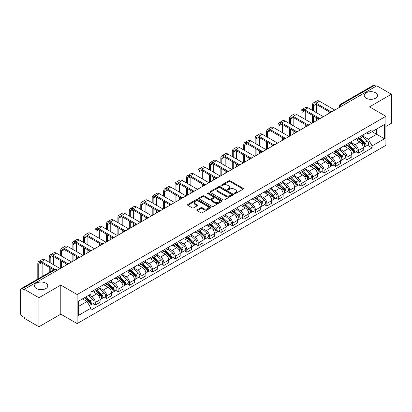 <?xml version="1.0" encoding="UTF-8"?>
<svg xmlns="http://www.w3.org/2000/svg" width="412" height="412" viewBox="0 0 412 412"><rect width="100%" height="100%" fill="white"/><g stroke="black" fill="none" stroke-linecap="round" stroke-linejoin="round"><path stroke-width="0.62" d="M234.474 193.573A0.711 0.412 0 0 0 235.484 193.573L243.132 189.154A1.02 0.587 0 0 0 243.43 188.742A1.02 0.587 0 0 0 243.132 188.325L230.174 180.842A1.02 0.587 0 0 0 228.737 180.842L221.084 185.261A0.711 0.412 0 0 0 220.878 185.549A0.711 0.412 0 0 0 221.084 185.843A0.711 0.412 0 0 0 222.094 185.843L223.083 185.271A3.26 1.88 0 0 1 227.692 185.271L228.773 185.894A3.26 1.88 0 0 1 229.726 187.223A3.26 1.88 0 0 1 228.773 188.552L227.779 189.123A0.711 0.412 0 0 0 227.573 189.417A0.711 0.412 0 0 0 227.779 189.705A0.711 0.412 0 0 0 228.789 189.705L229.778 189.134A3.26 1.88 0 0 1 234.387 189.134L235.468 189.757A3.26 1.88 0 0 1 236.421 191.091A3.26 1.88 0 0 1 235.468 192.419L234.474 192.991A0.711 0.412 0 0 0 234.268 193.28A0.711 0.412 0 0 0 234.474 193.573L234.474 192.991M45.83 283.157A6.638 3.832 0 0 0 38.594 282.323A6.638 3.832 0 0 0 34.495 285.866A6.638 3.832 0 0 0 36.441 288.575A6.638 3.832 0 0 0 43.677 289.404A6.638 3.832 0 0 0 47.771 285.866A6.638 3.832 0 0 0 45.83 283.157M375.559 92.788A6.638 3.832 0 0 0 368.323 91.958A6.638 3.832 0 0 0 364.229 95.496A6.638 3.832 0 0 0 366.17 98.205A6.638 3.832 0 0 0 373.406 99.04A6.638 3.832 0 0 0 377.505 95.496A6.638 3.832 0 0 0 375.559 92.788M197.132 209.852A1.02 0.587 0 0 0 196.833 210.269A1.02 0.587 0 0 0 197.132 210.687L200.768 212.783A1.02 0.587 0 0 0 202.21 212.783L210.702 207.88A1.02 0.587 0 0 0 211.001 207.463A1.02 0.587 0 0 0 210.702 207.051L197.745 199.568A1.02 0.587 0 0 0 196.303 199.568L187.81 204.47A1.02 0.587 0 0 0 187.512 204.888A1.02 0.587 0 0 0 187.81 205.305L192.203 207.839A1.02 0.587 0 0 0 193.64 207.839L197.276 205.737A1.02 0.587 0 0 0 197.575 205.325A1.02 0.587 0 0 0 197.276 204.908L195.097 203.652A2.724 1.571 0 0 1 194.299 202.539A2.724 1.571 0 0 1 195.983 201.087A2.724 1.571 0 0 1 198.95 201.427L207.483 206.35A2.724 1.571 0 0 1 208.276 207.463A2.724 1.571 0 0 1 206.597 208.915A2.724 1.571 0 0 1 203.631 208.575L202.21 207.756A1.02 0.587 0 0 0 200.768 207.756L197.132 209.852L197.132 210.687L200.768 208.601L200.768 207.756M77.142 294.544L60.791 285.104L38.934 297.721L24.339 289.296L376.805 85.799L391.4 94.224L369.543 106.847L385.9 116.287L77.142 294.544L77.142 323.59L385.9 145.333L385.9 116.287M223.155 199.861A1.02 0.587 0 0 0 224.597 199.861L233.089 194.953A1.02 0.587 0 0 0 233.388 194.541A1.02 0.587 0 0 0 233.089 194.124L220.132 186.641A1.02 0.587 0 0 0 218.695 186.641L210.197 191.549A1.02 0.587 0 0 0 209.899 191.961A1.02 0.587 0 0 0 210.197 192.378L223.155 199.861M207.998 193.728A0.711 0.412 0 0 1 208.724 193.825L221.883 201.427L213.401 206.319A1.02 0.587 0 0 1 211.964 206.319L199.006 198.842L199.006 198.007A1.02 0.587 0 0 0 198.708 198.424A1.02 0.587 0 0 0 199.006 198.842M199.006 198.007L202.642 195.911A1.02 0.587 0 0 1 204.079 195.911L209.332 198.945A1.02 0.587 0 0 0 210.774 198.945L213.184 197.554A1.02 0.587 0 0 0 213.483 197.137A1.02 0.587 0 0 0 213.184 196.72L207.715 193.563A0.711 0.412 0 0 1 207.504 193.269A0.711 0.412 0 0 1 207.947 192.893A0.711 0.412 0 0 1 208.724 192.981L221.898 200.587A1.02 0.587 0 0 1 222.197 200.999A1.02 0.587 0 0 1 221.898 201.417L221.898 200.587M38.934 297.721L38.934 326.767L24.339 318.342L24.339 317.492L22.068 316.184A2.075 1.2 -120 0 1 20.6 313.64L20.6 289.677A2.075 1.2 -120 0 1 21.027 288.724L54.25 269.546A2.075 1.2 60 0 1 55.29 269.649L22.068 288.827A2.075 1.2 -120 0 0 21.027 288.724M385.9 126.448L391.4 123.276L391.4 94.224M38.934 326.767L60.791 314.15L77.142 323.59M24.339 289.296L24.339 290.141L22.068 288.827M342.851 105.405L341.311 104.514A2.075 1.2 60 0 0 340.271 104.411L373.493 85.233A2.075 1.2 60 0 1 374.534 85.335L341.311 104.514A2.075 1.2 120 0 0 339.843 107.058L339.843 107.141M376.074 86.226L374.534 85.335M358.399 137.587A4.769 2.755 60 0 1 357.41 139.725L362.251 136.933A4.769 2.755 -120 0 0 363.24 134.791M351.529 142.722L355.026 144.741A4.769 2.755 60 0 1 358.399 150.586L363.24 147.79A4.769 2.755 -120 0 0 359.867 141.944L356.401 139.946M363.24 147.79L363.24 150.37L358.399 153.166L356.076 151.827M357.41 139.725A4.769 2.755 60 0 1 355.062 139.513M358.399 150.586L358.399 153.166M346.956 144.19A4.769 2.755 60 0 1 345.967 146.332L350.808 143.536A4.769 2.755 -120 0 0 351.797 141.393M344.638 158.435L346.956 159.774L351.797 156.977L351.797 154.397A4.769 2.755 -120 0 0 348.423 148.552L344.957 146.554M345.967 146.332A4.769 2.755 60 0 1 343.618 146.116M340.085 149.329L343.582 151.348A4.769 2.755 60 0 1 346.956 157.188L346.956 159.774M335.517 150.797A4.769 2.755 60 0 1 334.529 152.94L339.37 150.143A4.769 2.755 -120 0 0 340.358 148.001M333.195 165.037L335.517 166.376L340.358 163.585L340.358 160.999A4.769 2.755 -120 0 0 336.985 155.159L333.519 153.156M334.529 152.94A4.769 2.755 60 0 1 332.18 152.723M328.647 155.932L332.144 157.951A4.769 2.755 60 0 1 335.517 163.796L335.517 166.376M324.074 157.399A4.769 2.755 60 0 1 323.085 159.542L327.926 156.745A4.769 2.755 -120 0 0 328.915 154.608M321.757 171.644L324.074 172.983L328.915 170.187L328.915 167.607A4.769 2.755 -120 0 0 325.542 161.762L322.076 159.763M323.085 159.542A4.769 2.755 60 0 1 320.737 159.326M317.204 162.539L320.701 164.558A4.769 2.755 60 0 1 324.074 170.398L324.074 172.983M312.636 164.007A4.769 2.755 60 0 1 311.647 166.149L316.488 163.353A4.769 2.755 -120 0 0 317.477 161.21M310.313 178.247L312.636 179.586L317.477 176.794L317.477 174.209A4.769 2.755 -120 0 0 314.104 168.369L310.638 166.366M311.647 166.149A4.769 2.755 60 0 1 309.299 165.933M305.766 169.141L309.263 171.16A4.769 2.755 60 0 1 312.636 177.006L312.636 179.586M301.193 170.609A4.769 2.755 60 0 1 300.204 172.752L305.045 169.96A4.769 2.755 -120 0 0 306.034 167.818M298.875 184.854L301.193 186.193L306.034 183.397L306.034 180.817A4.769 2.755 -120 0 0 302.66 174.971L299.194 172.973M300.204 172.752A4.769 2.755 60 0 1 297.855 172.535M294.322 175.749L297.819 177.768A4.769 2.755 60 0 1 301.193 183.613L301.193 186.193M289.754 177.217A4.769 2.755 60 0 1 288.766 179.359L293.607 176.563A4.769 2.755 -120 0 0 294.59 174.42M287.432 191.456L289.754 192.801L294.595 190.004L294.595 187.419A4.769 2.755 -120 0 0 291.217 181.579L287.756 179.575M288.766 179.359A4.769 2.755 60 0 1 286.417 179.143M282.884 182.356L286.381 184.37A4.769 2.755 60 0 1 289.754 190.215L289.754 192.801M278.311 183.824A4.769 2.755 60 0 1 277.322 185.961L282.163 183.17A4.769 2.755 -120 0 0 283.152 181.028M275.994 198.064L278.311 199.403L283.152 196.612L283.152 194.026A4.769 2.755 -120 0 0 279.779 188.181L276.313 186.183M277.322 185.961A4.769 2.755 60 0 1 274.974 185.75M271.441 188.959L274.938 190.977A4.769 2.755 60 0 1 278.311 196.823L278.311 199.403M266.873 190.426A4.769 2.755 60 0 1 265.884 192.569L270.725 189.772A4.769 2.755 -120 0 0 271.709 187.635M264.55 204.671L266.873 206.01L271.709 203.214L271.709 200.634A4.769 2.755 -120 0 0 268.336 194.788L264.875 192.79M265.884 192.569A4.769 2.755 60 0 1 263.536 192.352M260.003 195.566L263.5 197.585A4.769 2.755 60 0 1 266.873 203.425L266.873 206.01M255.43 197.034A4.769 2.755 60 0 1 254.441 199.176L259.282 196.38A4.769 2.755 -120 0 0 260.271 194.237M253.107 211.274L255.43 212.613L260.271 209.821L260.271 207.236A4.769 2.755 -120 0 0 256.897 201.396L253.432 199.393M254.441 199.176A4.769 2.755 60 0 1 252.093 198.96M248.56 202.168L252.056 204.187A4.769 2.755 60 0 1 255.43 210.032L255.43 212.613M243.992 203.636A4.769 2.755 60 0 1 243.003 205.779L247.844 202.987A4.769 2.755 -120 0 0 248.827 200.845M241.669 217.881L243.992 219.22L248.827 216.424L248.827 213.843A4.769 2.755 -120 0 0 245.454 207.998L241.993 206M243.003 205.779A4.769 2.755 60 0 1 240.654 205.562M237.121 208.776L240.618 210.795A4.769 2.755 60 0 1 243.992 216.635L243.992 219.22M232.548 210.244A4.769 2.755 60 0 1 231.559 212.386L236.4 209.59A4.769 2.755 -120 0 0 237.389 207.447M230.226 224.483L232.548 225.828L237.389 223.031L237.389 220.446A4.769 2.755 -120 0 0 234.016 214.606L230.55 212.602M231.559 212.386A4.769 2.755 60 0 1 229.211 212.17M225.678 215.378L229.175 217.397A4.769 2.755 60 0 1 232.548 223.242L232.548 225.828M221.11 216.846A4.769 2.755 60 0 1 220.121 218.988L224.962 216.197A4.769 2.755 -120 0 0 225.946 214.055M218.787 231.091L221.11 232.43L225.946 229.633L225.946 227.053A4.769 2.755 -120 0 0 222.573 221.208L219.112 219.21M220.121 218.988A4.769 2.755 60 0 1 217.773 218.777M214.24 221.986L217.732 224.004A4.769 2.755 60 0 1 221.11 229.85L221.11 232.43M209.667 223.453A4.769 2.755 60 0 1 208.678 225.596L213.519 222.799A4.769 2.755 -120 0 0 214.508 220.657M207.344 237.698L209.667 239.037L214.508 236.241L214.508 233.661A4.769 2.755 -120 0 0 211.135 227.815L207.669 225.817M208.678 225.596A4.769 2.755 60 0 1 206.33 225.379M202.797 228.593L206.294 230.612A4.769 2.755 60 0 1 209.667 236.452L209.667 239.037M198.224 230.061A4.769 2.755 60 0 1 197.24 232.203L202.081 229.407A4.769 2.755 -120 0 0 203.065 227.264M195.906 244.301L198.229 245.64L203.065 242.848L203.065 240.263A4.769 2.755 -120 0 0 199.691 234.423L196.23 232.419M197.24 232.203A4.769 2.755 60 0 1 194.891 231.987M191.359 235.195L194.85 237.214A4.769 2.755 60 0 1 198.229 243.059L198.229 245.64M186.785 236.663A4.769 2.755 60 0 1 185.797 238.805L190.638 236.009A4.769 2.755 -120 0 0 191.626 233.872M184.463 250.908L186.785 252.247L191.626 249.451L191.626 246.87A4.769 2.755 -120 0 0 188.253 241.025L184.787 239.027M185.797 238.805A4.769 2.755 60 0 1 183.448 238.589M179.915 241.803L183.412 243.822A4.769 2.755 60 0 1 186.785 249.662L186.785 252.247M175.342 243.271A4.769 2.755 60 0 1 174.358 245.413L179.194 242.617A4.769 2.755 -120 0 0 180.183 240.474M173.025 257.51L175.342 258.849L180.183 256.058L180.183 253.473A4.769 2.755 -120 0 0 176.81 247.633L173.349 245.629M174.358 245.413A4.769 2.755 60 0 1 172.01 245.197M168.477 248.405L171.969 250.424A4.769 2.755 60 0 1 175.342 256.269L175.342 258.849M163.904 249.873A4.769 2.755 60 0 1 162.915 252.015L167.756 249.224A4.769 2.755 -120 0 0 168.745 247.082M161.581 264.118L163.904 265.457L168.745 262.66L168.745 260.08A4.769 2.755 -120 0 0 165.372 254.235L161.906 252.237M162.915 252.015A4.769 2.755 60 0 1 160.567 251.799M157.034 255.013L160.531 257.031A4.769 2.755 60 0 1 163.904 262.871L163.904 265.457M152.461 256.48A4.769 2.755 60 0 1 151.477 258.623L156.313 255.826A4.769 2.755 -120 0 0 157.302 253.684M150.143 270.72L152.461 272.064L157.302 269.268L157.302 266.682A4.769 2.755 -120 0 0 153.928 260.842L150.468 258.839M151.477 258.623A4.769 2.755 60 0 1 149.129 258.406M145.596 261.62L149.087 263.634A4.769 2.755 60 0 1 152.461 269.479L152.461 272.064M141.022 263.088A4.769 2.755 60 0 1 140.034 265.225L144.875 262.434A4.769 2.755 -120 0 0 145.863 260.291M138.7 277.327L141.022 278.667L145.863 275.875L145.863 273.29A4.769 2.755 -120 0 0 142.49 267.445L139.024 265.446M140.034 265.225A4.769 2.755 60 0 1 137.685 265.014M134.152 268.222L137.649 270.241A4.769 2.755 60 0 1 141.022 276.086L141.022 278.667M129.579 269.69A4.769 2.755 60 0 1 128.595 271.832L133.431 269.036A4.769 2.755 -120 0 0 134.42 266.899M127.262 283.935L129.579 285.274L134.42 282.478L134.42 279.897A4.769 2.755 -120 0 0 131.047 274.052L127.581 272.054M128.595 271.832A4.769 2.755 60 0 1 126.242 271.616M122.714 274.83L126.206 276.849A4.769 2.755 60 0 1 129.579 282.689L129.579 285.274M118.141 276.298A4.769 2.755 60 0 1 117.152 278.44L121.993 275.643A4.769 2.755 -120 0 0 122.982 273.501M115.818 290.537L118.141 291.876L122.982 289.085L122.982 286.5A4.769 2.755 -120 0 0 119.609 280.66L116.143 278.656M117.152 278.44A4.769 2.755 60 0 1 114.804 278.224M111.271 281.432L114.768 283.451A4.769 2.755 60 0 1 118.141 289.296L118.141 291.876M106.698 282.9A4.769 2.755 60 0 1 105.709 285.042L110.55 282.251A4.769 2.755 -120 0 0 111.539 280.108M104.38 297.145L106.698 298.484L111.539 295.687L111.539 293.107A4.769 2.755 -120 0 0 108.165 287.262L104.7 285.264M105.709 285.042A4.769 2.755 60 0 1 103.361 284.826M99.828 288.039L103.324 290.058A4.769 2.755 60 0 1 106.698 295.898L106.698 298.484M95.26 289.507A4.769 2.755 60 0 1 94.271 291.65L99.112 288.853A4.769 2.755 -120 0 0 100.101 286.711M92.937 303.747L95.26 305.091L100.101 302.295L100.101 299.709A4.769 2.755 -120 0 0 96.727 293.869L93.261 291.866M94.271 291.65A4.769 2.755 60 0 1 91.922 291.433M89.1 295.054L91.886 296.661A4.769 2.755 60 0 1 95.26 302.506L95.26 305.091M366.5 132.906L368.225 133.9L384.432 124.542L376.661 129.033L376.661 134.281L368.225 139.153L362.967 136.115M78.61 306.358L87.045 301.491L90.934 308.222L78.61 315.334L78.61 301.11L90.934 293.993L90.934 292.005L372.113 129.667L372.113 131.655L384.432 138.772L372.113 145.884L368.225 139.153M384.432 124.542L384.432 138.772M90.934 308.222L90.934 310.21L372.113 147.872L372.113 145.884M60.791 285.104L60.791 314.15M87.045 301.491L82.498 298.865M367.519 145.22L372.113 147.872M234.763 193.671L235.468 193.264A3.26 1.88 0 0 0 236.421 191.935L236.421 191.091M229.726 187.223L229.726 188.073A3.26 1.88 0 0 1 228.773 189.402L228.068 189.808M243.132 188.325L243.132 189.154L230.174 181.692A1.02 0.587 0 0 0 228.737 181.692L221.373 185.941M233.089 194.124L233.089 194.953L220.132 187.491A1.02 0.587 0 0 0 218.695 187.491L210.213 192.383M231.292 194.83A0.711 0.412 0 0 0 231.498 194.541A0.711 0.412 0 0 0 231.292 194.248L219.915 187.681A0.711 0.412 0 0 0 218.911 187.681L217.866 188.284A3.26 1.88 0 0 0 216.913 189.613A3.26 1.88 0 0 0 217.866 190.941L225.642 195.432A3.26 1.88 0 0 0 230.246 195.432L231.292 194.83L231.292 195.674A0.711 0.412 0 0 0 231.498 195.386L231.498 194.541M216.913 189.613L216.913 190.462A3.26 1.88 0 0 0 217.866 191.791L217.866 190.941M231.292 195.674L230.246 196.277A3.26 1.88 0 0 1 225.642 196.277L217.866 191.791M199.017 198.847L202.642 196.756L202.642 195.911M213.483 197.137L213.483 197.981A1.02 0.587 0 0 1 213.184 198.399L210.774 199.789A1.02 0.587 0 0 1 209.332 199.789L204.079 196.756A1.02 0.587 0 0 0 202.642 196.756M214.786 202.091A2.724 1.571 0 0 0 217.757 202.431A2.724 1.571 0 0 0 219.436 200.979A2.724 1.571 0 0 0 218.638 199.872L215.636 198.136A1.02 0.587 0 0 0 214.194 198.136L211.783 199.526A1.02 0.587 0 0 0 211.485 199.944A1.02 0.587 0 0 0 211.783 200.356L214.786 202.091L214.786 202.941A2.724 1.571 0 0 0 217.757 203.281A2.724 1.571 0 0 0 219.436 201.828L219.436 200.979M211.485 199.944L211.485 200.788A1.02 0.587 0 0 0 211.783 201.205L211.783 200.356M214.786 202.941L211.783 201.205M208.276 207.463L208.276 208.312A2.724 1.571 0 0 1 206.597 209.765A2.724 1.571 0 0 1 203.631 209.425L202.21 208.601A1.02 0.587 0 0 0 200.768 208.601M194.299 202.539L194.299 203.384A2.724 1.571 0 0 0 195.097 204.496L195.097 203.652M197.276 204.908L197.276 205.737L195.097 204.496M210.687 207.89L197.745 200.412A1.02 0.587 0 0 0 196.303 200.412L187.826 205.31L187.81 204.47M358.728 138.968L363.389 143.124A2.59 1.499 60 0 1 364.203 147.136L363.235 147.692M358.852 139.076L361.046 140.343M359.197 138.695L364.388 143.325A1.246 0.721 60 0 1 364.774 145.245A1.246 0.721 60 0 1 364.661 145.292M359.975 138.247L364.635 142.403A2.59 1.499 60 0 1 365.449 146.415A2.59 1.499 60 0 1 364.666 146.497M362.575 136.686L367.277 140.883A2.59 1.499 60 0 1 368.091 144.89L365.449 146.415M313.331 110.89L313.331 105.848A3.888 2.245 60 0 1 314.135 104.071A3.888 2.245 60 0 1 316.081 104.262L329.852 112.213M334.781 110.061L319.454 101.213A5.238 3.023 -120 0 0 316.838 100.955L313.46 102.902A5.238 3.023 -120 0 0 312.378 105.297L312.378 110.339M330.8 111.657L316.081 103.16A5.238 3.023 -120 0 0 313.46 102.902M312.378 115.334L312.378 122.997M313.331 122.446L313.331 115.885M316.704 120.5L316.704 117.832M316.704 112.837L316.704 104.622M347.285 145.57L351.951 149.731A2.59 1.499 60 0 1 352.765 153.738L351.797 154.299M347.409 145.678L349.608 146.945M347.759 145.297L352.945 149.927A1.246 0.721 60 0 1 353.336 151.853A1.246 0.721 60 0 1 353.223 151.899M348.537 144.849L353.197 149.01A2.59 1.499 60 0 1 354.011 153.022A2.59 1.499 60 0 1 353.228 153.104M351.132 143.288L355.834 147.486A2.59 1.499 60 0 1 356.653 151.498L354.011 153.022M335.847 152.177L340.508 156.333A2.59 1.499 60 0 1 341.321 160.345L340.353 160.901M335.971 152.285L338.164 153.552M336.316 151.904L341.507 156.534A1.246 0.721 60 0 1 341.893 158.455A1.246 0.721 60 0 1 341.78 158.502M337.093 151.456L341.754 155.618A2.59 1.499 60 0 1 342.568 159.624A2.59 1.499 60 0 1 341.785 159.707M339.694 149.896L344.396 154.093A2.59 1.499 60 0 1 345.21 158.1L342.568 159.624M301.888 117.492L301.888 112.455A3.888 2.245 60 0 1 302.696 110.674A3.888 2.245 60 0 1 304.638 110.869L318.409 118.816M323.343 116.668L308.016 107.82A5.238 3.023 -120 0 0 305.395 107.558L302.022 109.504A5.238 3.023 -120 0 0 300.935 111.904L300.935 116.941M319.357 118.265L304.638 109.767A5.238 3.023 -120 0 0 302.022 109.504M300.935 121.942L300.935 129.605M301.888 129.054L301.888 122.488M305.266 127.107L305.266 124.439M305.266 119.439L305.266 111.225M290.45 124.1L290.45 119.063A3.888 2.245 60 0 1 291.253 117.281A3.888 2.245 60 0 1 293.2 117.472L306.971 125.423M311.899 123.276L296.573 114.423A5.238 3.023 -120 0 0 293.957 114.165L290.578 116.112A5.238 3.023 -120 0 0 289.497 118.512L289.497 123.549M307.918 124.867L293.2 116.369A5.238 3.023 -120 0 0 290.578 116.112M289.497 128.544L289.497 136.207M290.45 135.656L290.45 129.095M293.823 133.709L293.823 131.042M293.823 126.046L293.823 117.832M324.404 158.78L329.07 162.941A2.59 1.499 60 0 1 329.883 166.953L328.915 167.509M324.527 158.893L326.726 160.16M324.877 158.512L330.063 163.137A1.246 0.721 60 0 1 330.455 165.063A1.246 0.721 60 0 1 330.342 165.109M325.655 158.059L330.316 162.22A2.59 1.499 60 0 1 331.13 166.232A2.59 1.499 60 0 1 330.347 166.314M328.251 156.498L332.953 160.695A2.59 1.499 60 0 1 333.766 164.707L331.13 166.232M312.966 165.387L317.626 169.548A2.59 1.499 60 0 1 318.44 173.555L317.472 174.116M313.089 165.495L315.283 166.762M313.434 165.114L318.625 169.744A1.246 0.721 60 0 1 319.012 171.67A1.246 0.721 60 0 1 318.898 171.711M314.212 164.666L318.873 168.827A2.59 1.499 60 0 1 319.686 172.834A2.59 1.499 60 0 1 318.903 172.922M316.813 163.106L321.514 167.303A2.59 1.499 60 0 1 322.328 171.31L319.686 172.834M301.522 171.989L306.188 176.151A2.59 1.499 60 0 1 307.002 180.162L306.034 180.719M301.646 172.103L303.84 173.37M301.996 171.722L307.182 176.351A1.246 0.721 60 0 1 307.573 178.272A1.246 0.721 60 0 1 307.46 178.319M302.774 171.274L307.434 175.43A2.59 1.499 60 0 1 308.248 179.441A2.59 1.499 60 0 1 307.465 179.524M305.369 169.713L310.071 173.905A2.59 1.499 60 0 1 310.885 177.917L308.248 179.441M279.006 130.702L279.006 125.665A3.888 2.245 60 0 1 279.815 123.883A3.888 2.245 60 0 1 281.757 124.079L295.528 132.031M300.461 129.878L285.135 121.03A5.238 3.023 -120 0 0 282.514 120.767L279.14 122.719A5.238 3.023 -120 0 0 278.054 125.114L278.054 130.156M296.475 131.474L281.757 122.977A5.238 3.023 -120 0 0 279.14 122.719M278.054 135.151L278.054 142.815M279.006 142.264L279.006 135.703M282.38 140.317L282.38 137.649M282.38 132.654L282.38 124.439M267.568 137.309L267.568 132.273A3.888 2.245 60 0 1 268.372 130.491A3.888 2.245 60 0 1 270.318 130.681L284.089 138.633M289.018 136.485L273.692 127.632A5.238 3.023 -120 0 0 271.07 127.375L267.697 129.322A5.238 3.023 -120 0 0 266.616 131.722L266.616 136.758M285.037 138.082L270.318 129.584A5.238 3.023 -120 0 0 267.697 129.322M266.616 141.754L266.616 149.417M267.568 148.871L267.568 142.305M270.942 146.919L270.942 144.252M270.942 139.256L270.942 131.042M256.125 143.917L256.125 138.875A3.888 2.245 60 0 1 256.933 137.098A3.888 2.245 60 0 1 258.875 137.289L272.646 145.24M277.58 143.088L262.248 134.24A5.238 3.023 -120 0 0 259.632 133.982L256.259 135.929A5.238 3.023 -120 0 0 255.172 138.324L255.172 143.366M273.594 144.684L258.875 136.187A5.238 3.023 -120 0 0 256.259 135.929M255.172 148.361L255.172 156.024M256.125 155.473L256.125 148.912M259.498 153.527L259.498 150.859M259.498 145.863L259.498 137.649M290.084 178.597L294.745 182.758A2.59 1.499 60 0 1 295.558 186.765L294.59 187.326M290.208 178.705L292.402 179.972M290.553 178.324L295.744 182.954A1.246 0.721 60 0 1 296.13 184.88A1.246 0.721 60 0 1 296.017 184.926M291.33 177.876L295.991 182.037A2.59 1.499 60 0 1 296.805 186.049A2.59 1.499 60 0 1 296.022 186.131M293.931 176.315L298.633 180.513A2.59 1.499 60 0 1 299.447 184.525L296.805 186.049M244.687 150.519L244.687 145.482A3.888 2.245 60 0 1 245.49 143.7A3.888 2.245 60 0 1 247.437 143.896L261.208 151.843M266.137 149.695L250.81 140.847A5.238 3.023 -120 0 0 248.189 140.585L244.816 142.531A5.238 3.023 -120 0 0 243.734 144.931L243.734 149.968M262.156 151.292L247.437 142.794A5.238 3.023 -120 0 0 244.816 142.531M243.734 154.963L243.734 162.632M244.687 162.081L244.687 155.515M248.06 160.134L248.06 157.466M248.06 152.466L248.06 144.252M278.641 185.204L283.307 189.36A2.59 1.499 60 0 1 284.12 193.372L283.152 193.928M278.764 185.312L280.958 186.579M279.115 184.931L284.301 189.561A1.246 0.721 60 0 1 284.692 191.482A1.246 0.721 60 0 1 284.579 191.528M279.887 184.483L284.553 188.645A2.59 1.499 60 0 1 285.367 192.651A2.59 1.499 60 0 1 284.584 192.734M282.488 182.923L287.19 187.12A2.59 1.499 60 0 1 288.003 191.127L285.367 192.651M233.243 157.127L233.243 152.085A3.888 2.245 60 0 1 234.052 150.308A3.888 2.245 60 0 1 235.994 150.498L249.765 158.45M254.698 156.297L239.367 147.45A5.238 3.023 -120 0 0 236.751 147.192L233.377 149.139A5.238 3.023 -120 0 0 232.291 151.539L232.291 156.575M250.712 157.894L235.994 149.396A5.238 3.023 -120 0 0 233.377 149.139M232.291 161.571L232.291 169.234M233.243 168.683L233.243 162.122M236.617 166.736L236.617 164.069M236.617 159.073L236.617 150.859M267.203 191.807L271.863 195.968A2.59 1.499 60 0 1 272.677 199.975L271.709 200.536M267.326 191.92L269.52 193.187M267.671 191.534L272.857 196.163A1.246 0.721 60 0 1 273.249 198.09A1.246 0.721 60 0 1 273.135 198.136M268.449 191.086L273.11 195.247A2.59 1.499 60 0 1 273.923 199.259A2.59 1.499 60 0 1 273.141 199.341M271.05 189.525L275.752 193.722A2.59 1.499 60 0 1 276.565 197.734L273.923 199.259M221.805 163.729L221.805 158.692A3.888 2.245 60 0 1 222.609 156.91A3.888 2.245 60 0 1 224.555 157.106L238.327 165.052M243.255 162.905L227.929 154.057A5.238 3.023 -120 0 0 225.307 153.794L221.934 155.746A5.238 3.023 -120 0 0 220.853 158.141L220.853 163.178M239.274 164.501L224.555 156.004A5.238 3.023 -120 0 0 221.934 155.746M220.853 168.178L220.853 175.842M221.805 175.291L221.805 168.729M225.179 173.344L225.179 170.676M225.179 165.681L225.179 157.466M255.759 198.414L260.425 202.575A2.59 1.499 60 0 1 261.239 206.582L260.271 207.138M255.883 198.522L258.077 199.789M256.233 198.141L261.419 202.771A1.246 0.721 60 0 1 261.811 204.697A1.246 0.721 60 0 1 261.697 204.738M257.006 197.693L261.672 201.854A2.59 1.499 60 0 1 262.485 205.861A2.59 1.499 60 0 1 261.702 205.943M259.606 196.133L264.308 200.33A2.59 1.499 60 0 1 265.122 204.337L262.485 205.861M210.362 170.336L210.362 165.3A3.888 2.245 60 0 1 211.171 163.518A3.888 2.245 60 0 1 213.112 163.708L226.883 171.66M231.817 169.512L216.485 160.659A5.238 3.023 -120 0 0 213.869 160.402L210.496 162.349A5.238 3.023 -120 0 0 209.409 164.748L209.409 169.785M227.831 171.104L213.112 162.611A5.238 3.023 -120 0 0 210.496 162.349M209.409 174.781L209.409 182.444M210.362 181.893L210.362 175.332M213.735 179.946L213.735 177.278M213.735 172.283L213.735 164.069M244.321 205.016L248.982 209.178A2.59 1.499 60 0 1 249.796 213.189L248.827 213.746M244.445 205.13L246.639 206.397M244.79 204.749L249.976 209.373A1.246 0.721 60 0 1 250.367 211.299A1.246 0.721 60 0 1 250.254 211.346M245.567 204.3L250.228 208.457A2.59 1.499 60 0 1 251.042 212.468A2.59 1.499 60 0 1 250.259 212.551M248.168 202.74L252.87 206.932A2.59 1.499 60 0 1 253.684 210.944L251.042 212.468M198.924 176.944L198.924 171.902A3.888 2.245 60 0 1 199.727 170.12A3.888 2.245 60 0 1 201.674 170.316L215.445 178.267M220.374 176.115L205.047 167.267A5.238 3.023 -120 0 0 202.426 167.009L199.053 168.956A5.238 3.023 -120 0 0 197.971 171.351L197.971 176.393M216.393 177.711L201.674 169.214A5.238 3.023 -120 0 0 199.053 168.956M197.971 181.388L197.971 189.051M198.924 188.5L198.924 181.939M202.297 186.554L202.297 183.886M202.297 178.89L202.297 170.676M232.878 211.624L237.544 215.785A2.59 1.499 60 0 1 238.357 219.792L237.389 220.353M233.001 211.732L235.195 212.999M233.352 211.351L238.538 215.981A1.246 0.721 60 0 1 238.929 217.907A1.246 0.721 60 0 1 238.816 217.948M234.124 210.903L238.79 215.064A2.59 1.499 60 0 1 239.604 219.071A2.59 1.499 60 0 1 238.821 219.158M236.725 209.342L241.427 213.54A2.59 1.499 60 0 1 242.241 217.546L239.604 219.071M187.481 183.546L187.481 178.509A3.888 2.245 60 0 1 188.289 176.727A3.888 2.245 60 0 1 190.231 176.918L204.002 184.87M208.935 182.722L193.604 173.869A5.238 3.023 -120 0 0 190.988 173.612L187.615 175.558A5.238 3.023 -120 0 0 186.528 177.958L186.528 182.995M204.949 184.319L190.231 175.821A5.238 3.023 -120 0 0 187.615 175.558M186.528 187.99L186.528 195.659M187.481 195.108L187.481 188.542M190.854 193.156L190.854 190.488M190.854 185.493L190.854 177.278M221.44 218.226L226.1 222.387A2.59 1.499 60 0 1 226.914 226.399L225.946 226.955M221.563 218.339L223.757 219.606M221.908 217.958L227.094 222.588A1.246 0.721 60 0 1 227.486 224.509A1.246 0.721 60 0 1 227.373 224.555M222.686 217.51L227.347 221.666A2.59 1.499 60 0 1 228.16 225.678A2.59 1.499 60 0 1 227.378 225.761M225.287 215.95L229.989 220.147A2.59 1.499 60 0 1 230.802 224.154L228.16 225.678M176.042 190.153L176.042 185.112A3.888 2.245 60 0 1 176.846 183.335A3.888 2.245 60 0 1 178.793 183.525L192.564 191.477M197.492 189.324L182.166 180.477A5.238 3.023 -120 0 0 179.544 180.219L176.171 182.166A5.238 3.023 -120 0 0 175.09 184.561L175.09 189.602M193.511 190.921L178.793 182.423A5.238 3.023 -120 0 0 176.171 182.166M175.09 194.598L175.09 202.261M176.042 201.71L176.042 195.149M179.416 199.763L179.416 197.096M179.416 192.1L179.416 183.886M209.996 224.834L214.662 228.995A2.59 1.499 60 0 1 215.476 233.001L214.508 233.563M210.12 224.942L212.314 226.209M210.47 224.561L215.656 229.19A1.246 0.721 60 0 1 216.048 231.117A1.246 0.721 60 0 1 215.934 231.163M211.243 224.113L215.909 228.274A2.59 1.499 60 0 1 216.722 232.286A2.59 1.499 60 0 1 215.94 232.368M213.843 222.552L218.545 226.749A2.59 1.499 60 0 1 219.359 230.761L216.722 232.286M164.599 196.756L164.599 191.719A3.888 2.245 60 0 1 165.408 189.937A3.888 2.245 60 0 1 167.349 190.133L181.12 198.079M186.054 195.932L170.722 187.084A5.238 3.023 -120 0 0 168.106 186.821L164.733 188.768A5.238 3.023 -120 0 0 163.646 191.168L163.646 196.205M182.068 197.528L167.349 189.031A5.238 3.023 -120 0 0 164.733 188.768M163.646 201.205L163.646 208.869M164.599 208.317L164.599 201.751M167.972 206.371L167.972 203.703M167.972 198.702L167.972 190.488M198.558 231.441L203.219 235.597A2.59 1.499 60 0 1 204.033 239.609L203.065 240.165M198.682 231.549L200.876 232.816M199.027 231.168L204.213 235.798A1.246 0.721 60 0 1 204.604 237.719A1.246 0.721 60 0 1 204.491 237.765M199.805 230.72L204.465 234.881A2.59 1.499 60 0 1 205.279 238.888A2.59 1.499 60 0 1 204.496 238.97M202.405 229.16L207.107 233.357A2.59 1.499 60 0 1 207.921 237.363L205.279 238.888M153.161 203.363L153.161 198.327A3.888 2.245 60 0 1 153.964 196.545A3.888 2.245 60 0 1 155.911 196.735L169.682 204.687M174.611 202.539L159.284 193.686A5.238 3.023 -120 0 0 156.663 193.429L153.29 195.376A5.238 3.023 -120 0 0 152.208 197.775L152.208 202.812M170.625 204.131L155.911 195.633A5.238 3.023 -120 0 0 153.29 195.376M152.208 207.808L152.208 215.471M153.161 214.92L153.161 208.359M156.534 212.973L156.534 210.305M156.534 205.31L156.534 197.096M187.115 238.043L191.776 242.205A2.59 1.499 60 0 1 192.595 246.216L191.626 246.773M187.239 238.157L189.432 239.423M187.589 237.775L192.775 242.4A1.246 0.721 60 0 1 193.166 244.326A1.246 0.721 60 0 1 193.053 244.373M188.361 237.322L193.027 241.483A2.59 1.499 60 0 1 193.841 245.495A2.59 1.499 60 0 1 193.058 245.578M190.962 235.762L195.664 239.959A2.59 1.499 60 0 1 196.478 243.971L193.841 245.495M141.718 209.965L141.718 204.929A3.888 2.245 60 0 1 142.526 203.147A3.888 2.245 60 0 1 144.468 203.343L158.239 211.294M163.173 209.142L147.841 200.294A5.238 3.023 -120 0 0 145.225 200.031L141.852 201.983A5.238 3.023 -120 0 0 140.765 204.378L140.765 209.42M159.187 210.738L144.468 202.24A5.238 3.023 -120 0 0 141.852 201.983M140.765 214.415L140.765 222.078M141.718 221.527L141.718 214.966M145.091 219.581L145.091 216.913M145.091 211.917L145.091 203.703M175.677 244.651L180.338 248.812A2.59 1.499 60 0 1 181.151 252.819L180.183 253.38M175.8 244.759L177.994 246.026M176.145 244.378L181.332 249.008A1.246 0.721 60 0 1 181.723 250.934A1.246 0.721 60 0 1 181.61 250.975M176.923 243.93L181.584 248.091A2.59 1.499 60 0 1 182.398 252.098A2.59 1.499 60 0 1 181.615 252.185M179.524 242.369L184.226 246.567A2.59 1.499 60 0 1 185.04 250.573L182.398 252.098M130.28 216.573L130.28 211.536A3.888 2.245 60 0 1 131.083 209.754A3.888 2.245 60 0 1 133.03 209.945L146.801 217.897M151.729 215.749L136.403 206.896A5.238 3.023 -120 0 0 133.782 206.639L130.408 208.585A5.238 3.023 -120 0 0 129.327 210.985L129.327 216.022M147.743 217.34L133.03 208.848A5.238 3.023 -120 0 0 130.408 208.585M129.327 221.017L129.327 228.681M130.28 228.135L130.28 221.568M133.653 226.183L133.653 223.515M133.653 218.52L133.653 210.305M164.233 251.253L168.894 255.414A2.59 1.499 60 0 1 169.708 259.426L168.745 259.982M164.357 251.366L166.551 252.633M164.707 250.985L169.893 255.61A1.246 0.721 60 0 1 170.285 257.536A1.246 0.721 60 0 1 170.171 257.582M165.48 250.537L170.146 254.693A2.59 1.499 60 0 1 170.959 258.705A2.59 1.499 60 0 1 170.177 258.788M168.081 248.977L172.782 253.169A2.59 1.499 60 0 1 173.596 257.181L170.959 258.705M118.836 223.18L118.836 218.139A3.888 2.245 60 0 1 119.645 216.362A3.888 2.245 60 0 1 121.586 216.552L135.357 224.504M140.286 222.351L124.96 213.504A5.238 3.023 -120 0 0 122.343 213.246L118.97 215.193A5.238 3.023 -120 0 0 117.884 217.588L117.884 222.629M136.305 223.948L121.586 215.45A5.238 3.023 -120 0 0 118.97 215.193M117.884 227.625L117.884 235.288M118.836 234.737L118.836 228.176M122.21 232.79L122.21 230.123M122.21 225.127L122.21 216.913M152.795 257.861L157.456 262.022A2.59 1.499 60 0 1 158.27 266.028L157.302 266.59M152.919 257.969L155.113 259.236M153.264 257.588L158.45 262.217A1.246 0.721 60 0 1 158.841 264.144A1.246 0.721 60 0 1 158.728 264.19M154.042 257.139L158.702 261.301A2.59 1.499 60 0 1 159.516 265.313A2.59 1.499 60 0 1 158.733 265.395M156.642 255.579L161.344 259.776A2.59 1.499 60 0 1 162.158 263.788L159.516 265.313M107.398 229.783L107.398 224.746A3.888 2.245 60 0 1 108.201 222.964A3.888 2.245 60 0 1 110.148 223.16L123.919 231.106M128.848 228.959L113.521 220.111A5.238 3.023 -120 0 0 110.9 219.848L107.527 221.795A5.238 3.023 -120 0 0 106.445 224.195L106.445 229.232M124.862 230.555L110.148 222.058A5.238 3.023 -120 0 0 107.527 221.795M106.445 234.227L106.445 241.895M107.398 241.344L107.398 234.778M110.771 239.398L110.771 236.73M110.771 231.729L110.771 223.515M141.352 264.468L146.013 268.624A2.59 1.499 60 0 1 146.827 272.636L145.863 273.192M141.476 264.576L143.67 265.843M141.821 264.195L147.012 268.825A1.246 0.721 60 0 1 147.403 270.746A1.246 0.721 60 0 1 147.29 270.792M142.598 263.747L147.259 267.908A2.59 1.499 60 0 1 148.078 271.915A2.59 1.499 60 0 1 147.29 271.997M145.199 262.187L149.901 266.384A2.59 1.499 60 0 1 150.715 270.39L148.078 271.915M95.955 236.39L95.955 231.348A3.888 2.245 60 0 1 96.763 229.572A3.888 2.245 60 0 1 98.705 229.762L112.476 237.714M117.405 235.561L102.078 226.713A5.238 3.023 -120 0 0 99.462 226.456L96.089 228.403A5.238 3.023 -120 0 0 95.002 230.802L95.002 235.839M113.424 237.157L98.705 228.66A5.238 3.023 -120 0 0 96.089 228.403M95.002 240.835L95.002 248.498M95.955 247.947L95.955 241.386M99.328 246L99.328 243.332M99.328 238.337L99.328 230.123M129.914 271.07L134.575 275.231A2.59 1.499 60 0 1 135.388 279.238L134.42 279.799M130.037 271.184L132.231 272.45M130.383 270.797L135.569 275.427A1.246 0.721 60 0 1 135.96 277.353A1.246 0.721 60 0 1 135.847 277.4M131.16 270.349L135.821 274.51A2.59 1.499 60 0 1 136.635 278.522A2.59 1.499 60 0 1 135.852 278.605M133.756 268.789L138.463 272.986A2.59 1.499 60 0 1 139.277 276.998L136.635 278.522M84.517 242.992L84.517 237.956A3.888 2.245 60 0 1 85.32 236.174A3.888 2.245 60 0 1 87.267 236.37L101.038 244.316M105.966 242.168L90.64 233.321A5.238 3.023 -120 0 0 88.019 233.058L84.645 235.01A5.238 3.023 -120 0 0 83.559 237.405L83.559 242.441M101.98 243.765L87.267 235.267A5.238 3.023 -120 0 0 84.645 235.01M83.559 247.442L83.559 255.105M84.517 254.554L84.517 247.993M87.89 252.608L87.89 249.94M87.89 244.944L87.89 236.73M118.471 277.678L123.131 281.834A2.59 1.499 60 0 1 123.945 285.846L122.982 286.402M118.594 277.786L120.788 279.053M118.939 277.405L124.13 282.035A1.246 0.721 60 0 1 124.522 283.961A1.246 0.721 60 0 1 124.409 284.002M119.717 276.957L124.378 281.118A2.59 1.499 60 0 1 125.191 285.125A2.59 1.499 60 0 1 124.409 285.207M122.318 275.396L127.02 279.594A2.59 1.499 60 0 1 127.833 283.6L125.191 285.125M73.073 249.6L73.073 244.563A3.888 2.245 60 0 1 73.877 242.781A3.888 2.245 60 0 1 75.823 242.972L89.595 250.923M94.523 248.776L79.197 239.923A5.238 3.023 -120 0 0 76.581 239.666L73.207 241.612A5.238 3.023 -120 0 0 72.121 244.012L72.121 249.049M90.542 250.367L75.823 241.87A5.238 3.023 -120 0 0 73.207 241.612M72.121 254.044L72.121 261.708M73.073 261.156L73.073 254.595M76.447 259.21L76.447 256.542M76.447 251.547L76.447 243.332M107.032 284.28L111.693 288.441A2.59 1.499 60 0 1 112.507 292.453L111.539 293.009M107.156 284.393L109.35 285.66M107.501 284.012L112.687 288.637A1.246 0.721 60 0 1 113.079 290.563A1.246 0.721 60 0 1 112.965 290.609M108.279 283.564L112.94 287.72A2.59 1.499 60 0 1 113.753 291.732A2.59 1.499 60 0 1 112.97 291.814M110.874 282.004L115.581 286.196A2.59 1.499 60 0 1 116.395 290.208L113.753 291.732M61.635 256.207L61.635 251.166A3.888 2.245 60 0 1 62.439 249.384A3.888 2.245 60 0 1 64.385 249.579L78.151 257.531M83.085 255.378L67.759 246.53A5.238 3.023 -120 0 0 65.137 246.273L61.764 248.22A5.238 3.023 -120 0 0 60.677 250.614L60.677 255.656M79.099 256.975L64.385 248.477A5.238 3.023 -120 0 0 61.764 248.22M60.677 260.652L60.677 268.315M61.635 267.764L61.635 261.203M65.008 265.817L65.008 263.15M65.008 258.154L65.008 249.94M95.589 290.887L100.25 295.049A2.59 1.499 60 0 1 101.064 299.055L100.101 299.617M95.713 290.996L97.907 292.262M96.058 290.614L101.249 295.244A1.246 0.721 60 0 1 101.64 297.17A1.246 0.721 60 0 1 101.527 297.212M96.835 290.166L101.496 294.328A2.59 1.499 60 0 1 102.31 298.334A2.59 1.499 60 0 1 101.527 298.422M99.436 288.606L104.138 292.803A2.59 1.499 60 0 1 104.952 296.81L102.31 298.334M50.192 262.81L50.192 257.773A3.888 2.245 60 0 1 50.995 255.991A3.888 2.245 60 0 1 52.942 256.182L66.713 264.133M71.642 261.986L56.315 253.133A5.238 3.023 -120 0 0 53.699 252.875L50.326 254.822A5.238 3.023 -120 0 0 49.239 257.222L49.239 262.259M67.661 263.582L52.942 255.085A5.238 3.023 -120 0 0 50.326 254.822M49.239 267.254L49.239 272.44M50.192 271.889L50.192 267.805M53.565 264.756L53.565 256.542M84.434 297.747L88.812 301.651A2.59 1.499 60 0 1 89.625 305.663L89.497 305.735M84.475 297.721L86.469 298.87M84.903 297.474L89.806 301.852A1.246 0.721 60 0 1 90.197 303.773A1.246 0.721 60 0 1 90.084 303.819M85.681 297.026L90.058 300.93A2.59 1.499 60 0 1 90.872 304.942A2.59 1.499 60 0 1 90.089 305.024M88.323 295.502L92.7 299.406A2.59 1.499 60 0 1 93.514 303.417L90.872 304.942M38.754 278.497L38.754 264.375A3.888 2.245 60 0 1 39.557 262.599A3.888 2.245 60 0 1 41.504 262.789L53.73 269.85M60.204 268.588L44.877 259.74A5.238 3.023 -120 0 0 42.256 259.483L38.883 261.429A5.238 3.023 -120 0 0 37.796 263.824L37.796 279.048M54.75 269.34L41.504 261.687A5.238 3.023 -120 0 0 38.883 261.429M42.127 276.545L42.127 263.15M339.915 107.099L339.843 107.058A2.075 1.2 0 0 1 339.236 106.208L339.236 107.491M106.698 295.898L111.539 293.107M118.141 289.296L122.982 286.5M129.579 282.689L134.42 279.897M141.022 276.086L145.863 273.29M152.461 269.479L157.302 266.682M163.904 262.871L168.745 260.08M175.342 256.269L180.183 253.473M186.785 249.662L191.626 246.87M198.229 243.059L203.065 240.263M209.667 236.452L214.508 233.661M221.11 229.85L225.946 227.053M232.548 223.242L237.389 220.446M243.992 216.635L248.827 213.843M255.43 210.032L260.271 207.236M266.873 203.425L271.709 200.634M278.311 196.823L283.152 194.026M289.754 190.215L294.595 187.419M301.193 183.613L306.034 180.817M312.636 177.006L317.477 174.209M324.074 170.398L328.915 167.607M335.517 163.796L340.358 160.999M346.956 157.188L351.797 154.397M95.26 302.506L100.101 299.709M91.886 296.661L96.727 293.869M103.324 290.058L108.165 287.262M114.768 283.451L119.609 280.66M126.206 276.849L131.047 274.052M137.649 270.241L142.49 267.445M149.087 263.634L153.928 260.842M160.531 257.031L165.372 254.235M171.969 250.424L176.81 247.633M183.412 243.822L188.253 241.025M194.85 237.214L199.691 234.423M206.294 230.612L211.135 227.815M217.732 224.004L222.573 221.208M229.175 217.397L234.016 214.606M240.618 210.795L245.454 207.998M252.056 204.187L256.897 201.396M263.5 197.585L268.336 194.788M274.938 190.977L279.779 188.181M286.381 184.37L291.217 181.579M297.819 177.768L302.66 174.971M309.263 171.16L314.104 168.369M320.701 164.558L325.542 161.762M332.144 157.951L336.985 155.159M343.582 151.348L348.423 148.552M355.026 144.741L359.867 141.944M331.794 111.786A2.075 1.2 120 0 0 330.877 112.316M320.351 118.393A2.075 1.2 120 0 0 319.439 118.924M308.912 125.001A2.075 1.2 120 0 0 307.996 125.526M297.469 131.603A2.075 1.2 120 0 0 296.558 132.134M286.031 138.211A2.075 1.2 120 0 0 285.114 138.736M274.588 144.813A2.075 1.2 120 0 0 273.676 145.343M263.15 151.42A2.075 1.2 120 0 0 262.233 151.951M251.706 158.028A2.075 1.2 120 0 0 250.79 158.553M240.268 164.63A2.075 1.2 120 0 0 239.351 165.16M228.825 171.238A2.075 1.2 120 0 0 227.908 171.763M217.387 177.84A2.075 1.2 120 0 0 216.47 178.37M205.943 184.447A2.075 1.2 120 0 0 205.027 184.978M194.505 191.05A2.075 1.2 120 0 0 193.588 191.58M183.062 197.657A2.075 1.2 120 0 0 182.145 198.187M171.624 204.264A2.075 1.2 120 0 0 170.707 204.79M160.18 210.867A2.075 1.2 120 0 0 159.264 211.397M148.742 217.474A2.075 1.2 120 0 0 147.826 218M137.299 224.077A2.075 1.2 120 0 0 136.382 224.607M125.861 230.684A2.075 1.2 120 0 0 124.944 231.214M114.418 237.291A2.075 1.2 120 0 0 113.501 237.817M102.979 243.894A2.075 1.2 120 0 0 102.063 244.424M91.536 250.501A2.075 1.2 120 0 0 90.619 251.026M80.098 257.103A2.075 1.2 120 0 0 79.181 257.634M68.655 263.711A2.075 1.2 120 0 0 67.738 264.241M56.83 270.54L55.29 269.649A2.075 1.2 120 0 1 56.326 269.546A2.075 2.075 0 0 0 54.25 269.546M235.468 193.264L235.468 192.419M227.779 189.705L227.779 189.123M228.773 189.402L228.773 188.552M221.084 185.843L221.084 185.261M228.737 181.692L228.737 180.842M230.174 181.692L230.174 180.842M210.197 192.378L210.197 191.549M218.695 187.491L218.695 186.641M220.132 187.491L220.132 186.641M225.642 196.277L225.642 195.432M230.246 196.277L230.246 195.432M204.079 196.756L204.079 195.911M209.332 199.789L209.332 198.945M210.774 199.789L210.774 198.945M213.184 198.399L213.184 197.554M208.724 193.825L208.724 192.981M202.21 208.601L202.21 207.756M203.631 209.425L203.631 208.575M196.303 200.412L196.303 199.568M197.745 200.412L197.745 199.568M210.702 207.88L210.702 207.051M363.389 143.124L361.937 143.963M365.037 144.679L364.568 144.947M367.277 140.883L364.635 142.403M316.081 103.16L319.454 101.213M313.331 105.848L316.081 104.262M351.951 149.731L350.494 150.571M353.594 151.281L353.125 151.554M355.834 147.486L353.197 149.01M340.508 156.333L339.055 157.173M342.151 157.889L341.687 158.157M344.396 154.093L341.754 155.618M304.638 109.767L308.016 107.82M301.888 112.455L304.638 110.869M293.2 116.369L296.573 114.423M290.45 119.063L293.2 117.472M329.07 162.941L327.612 163.78M330.712 164.491L330.244 164.764M332.953 160.695L330.316 162.22M317.626 169.548L316.174 170.388M319.269 171.098L318.806 171.366M321.514 167.303L318.873 168.827M306.188 176.151L304.731 176.99M307.831 177.706L307.362 177.974M310.071 173.905L307.434 175.43M281.757 122.977L285.135 121.03M279.006 125.665L281.757 124.079M270.318 129.584L273.692 127.632M267.568 132.273L270.318 130.681M258.875 136.187L262.248 134.24M256.125 138.875L258.875 137.289M294.745 182.758L293.293 183.597M296.388 184.308L295.924 184.581M298.633 180.513L295.991 182.037M247.437 142.794L250.81 140.847M244.687 145.482L247.437 143.896M283.307 189.36L281.849 190.2M284.95 190.916L284.481 191.183M287.19 187.12L284.553 188.645M235.994 149.396L239.367 147.45M233.243 152.085L235.994 150.498M271.863 195.968L270.411 196.807M273.506 197.518L273.043 197.791M275.752 193.722L273.11 195.247M224.555 156.004L227.929 154.057M221.805 158.692L224.555 157.106M260.425 202.575L258.968 203.41M262.068 204.125L261.599 204.393M264.308 200.33L261.672 201.854M213.112 162.611L216.485 160.659M210.362 165.3L213.112 163.708M248.982 209.178L247.53 210.017M250.625 210.728L250.161 211.001M252.87 206.932L250.228 208.457M201.674 169.214L205.047 167.267M198.924 171.902L201.674 170.316M237.544 215.785L236.086 216.624M239.187 217.335L238.718 217.603M241.427 213.54L238.79 215.064M190.231 175.821L193.604 173.869M187.481 178.509L190.231 176.918M226.1 222.387L224.648 223.227M227.743 223.943L227.28 224.21M229.989 220.147L227.347 221.666M178.793 182.423L182.166 180.477M176.042 185.112L178.793 183.525M214.662 228.995L213.205 229.834M216.305 230.545L215.837 230.818M218.545 226.749L215.909 228.274M167.349 189.031L170.722 187.084M164.599 191.719L167.349 190.133M203.219 235.597L201.767 236.437M204.862 237.152L204.398 237.42M207.107 233.357L204.465 234.881M155.911 195.633L159.284 193.686M153.161 198.327L155.911 196.735M191.776 242.205L190.323 243.044M193.424 243.755L192.955 244.028M195.664 239.959L193.027 241.483M144.468 202.24L147.841 200.294M141.718 204.929L144.468 203.343M180.338 248.812L178.885 249.651M181.98 250.362L181.512 250.63M184.226 246.567L181.584 248.091M133.03 208.848L136.403 206.896M130.28 211.536L133.03 209.945M168.894 255.414L167.442 256.254M170.542 256.97L170.074 257.237M172.782 253.169L170.146 254.693M121.586 215.45L124.96 213.504M118.836 218.139L121.586 216.552M157.456 262.022L156.004 262.861M159.099 263.572L158.63 263.845M161.344 259.776L158.702 261.301M110.148 222.058L113.521 220.111M107.398 224.746L110.148 223.16M146.013 268.624L144.56 269.463M147.661 270.179L147.192 270.447M149.901 266.384L147.259 267.908M98.705 228.66L102.078 226.713M95.955 231.348L98.705 229.762M134.575 275.231L133.122 276.071M136.218 276.782L135.749 277.055M138.463 272.986L135.821 274.51M87.267 235.267L90.64 233.321M84.517 237.956L87.267 236.37M123.131 281.834L121.679 282.673M124.779 283.389L124.311 283.657M127.02 279.594L124.378 281.118M75.823 241.87L79.197 239.923M73.073 244.563L75.823 242.972M111.693 288.441L110.241 289.281M113.336 289.991L112.867 290.264M115.581 286.196L112.94 287.72M64.385 248.477L67.759 246.53M61.635 251.166L64.385 249.579M100.25 295.049L98.798 295.888M101.898 296.599L101.429 296.867M104.138 292.803L101.496 294.328M52.942 255.085L56.315 253.133M50.192 257.773L52.942 256.182M88.812 301.651L87.555 302.377M90.455 303.206L89.986 303.474M92.7 299.406L90.058 300.93M41.504 261.687L44.877 259.74M38.754 264.375L41.504 262.789M331.969 111.688A2.075 2.075 0 0 0 329.306 113.223M320.531 118.29A2.075 2.075 0 0 0 317.868 119.83M309.088 124.898A2.075 2.075 0 0 0 306.425 126.433M297.649 131.5A2.075 2.075 0 0 0 294.987 133.04M286.206 138.108A2.075 2.075 0 0 0 283.544 139.642M274.768 144.715A2.075 2.075 0 0 0 272.105 146.25M263.325 151.317A2.075 2.075 0 0 0 260.662 152.857M251.887 157.925A2.075 2.075 0 0 0 249.224 159.459M240.443 164.527A2.075 2.075 0 0 0 237.781 166.067M229 171.135A2.075 2.075 0 0 0 226.343 172.669M217.562 177.742A2.075 2.075 0 0 0 214.899 179.277M206.118 184.344A2.075 2.075 0 0 0 203.461 185.879M194.68 190.952A2.075 2.075 0 0 0 192.018 192.486M183.237 197.554A2.075 2.075 0 0 0 180.58 199.094M171.799 204.161A2.075 2.075 0 0 0 169.136 205.696M160.356 210.764A2.075 2.075 0 0 0 157.698 212.304M148.917 217.371A2.075 2.075 0 0 0 146.255 218.906M137.474 223.979A2.075 2.075 0 0 0 134.817 225.513M126.036 230.581A2.075 2.075 0 0 0 123.373 232.121M114.593 237.188A2.075 2.075 0 0 0 111.93 238.723M103.155 243.791A2.075 2.075 0 0 0 100.492 245.331M91.711 250.398A2.075 2.075 0 0 0 89.049 251.933M80.273 257.006A2.075 2.075 0 0 0 77.611 258.54M68.83 263.608A2.075 2.075 0 0 0 66.167 265.143M57.438 270.184L56.326 269.546M340.271 104.411A2.075 2.075 0 0 0 339.236 106.208"/></g></svg>
